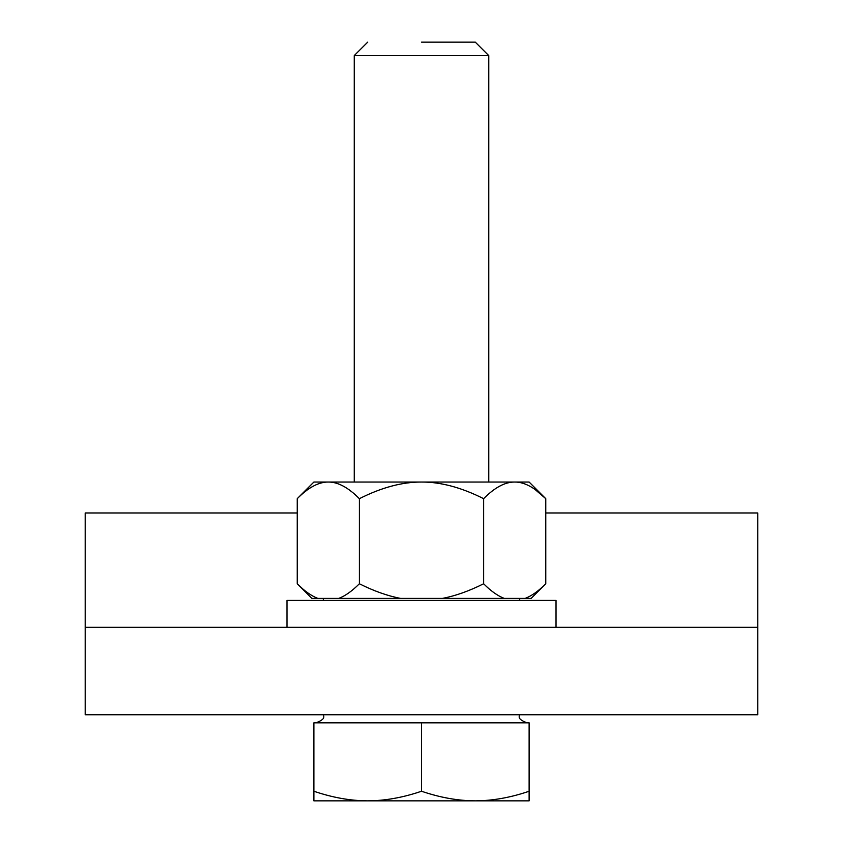 <?xml version="1.0" encoding="UTF-8"?>
<svg xmlns="http://www.w3.org/2000/svg" width="843" height="843" viewBox="0 0 843 843"><rect width="100%" height="100%" fill="white"/><g stroke="black" fill="none" stroke-linecap="round" stroke-linejoin="round"><path stroke-width="1.26" d="M545.769 512.976L757.804 512.976L757.804 714.759L85.196 714.759L85.196 512.976L297.231 512.976M85.196 627.318L757.804 627.318M421.5 42.15L475.304 42.15L421.5 42.15M354.239 482.038L354.239 55.606L488.761 55.606L475.304 42.15M529.119 791.24C510.637 797.562 492.702 800.766 475.304 800.85L529.119 800.85L529.119 722.83L313.881 722.83L313.881 800.85L367.696 800.85C350.298 800.766 332.363 797.562 313.881 791.24M421.5 722.83L421.5 791.24C403.017 797.562 385.082 800.766 367.696 800.85L475.304 800.85C457.918 800.766 439.983 797.562 421.5 791.24M556.022 627.318L556.022 600.416L286.978 600.416L286.978 627.318M317.832 598.393L311.868 598.393L297.231 583.767C304.481 591.038 311.352 595.917 317.832 598.393L504.23 598.393C497.749 595.917 490.879 591.038 483.629 583.767L483.629 498.687C494.704 487.507 505.052 481.954 514.704 482.038L529.119 482.038L545.769 498.687C534.715 487.517 524.357 481.964 514.704 482.038L328.296 482.038C318.654 481.954 308.296 487.507 297.231 498.687L297.231 583.767L302.489 588.677M297.231 498.687L313.881 482.038L328.296 482.038C337.959 481.964 348.317 487.517 359.371 498.687C381.5 487.507 402.206 481.954 421.5 482.038C440.815 481.964 461.521 487.517 483.629 498.687M534.947 489.404L545.769 498.687L545.769 583.767C538.519 591.038 531.648 595.917 525.168 598.393L525.347 598.33M400.562 598.393C387.59 595.917 373.86 591.038 359.371 583.767L359.371 498.687M359.371 583.767C352.121 591.038 345.251 595.917 338.77 598.393M504.23 598.393L531.132 598.393L545.769 583.767M519.699 600.416L519.699 598.393M323.301 600.416L323.301 598.393M483.629 583.767C469.129 591.038 455.399 595.917 442.438 598.393M488.761 55.606L488.761 482.038M354.239 55.606L367.696 42.15M323.975 714.759C322.69 716.234 327.179 718.594 315.904 722.83M519.025 714.759C520.31 716.234 515.821 718.594 527.096 722.83"/></g></svg>
